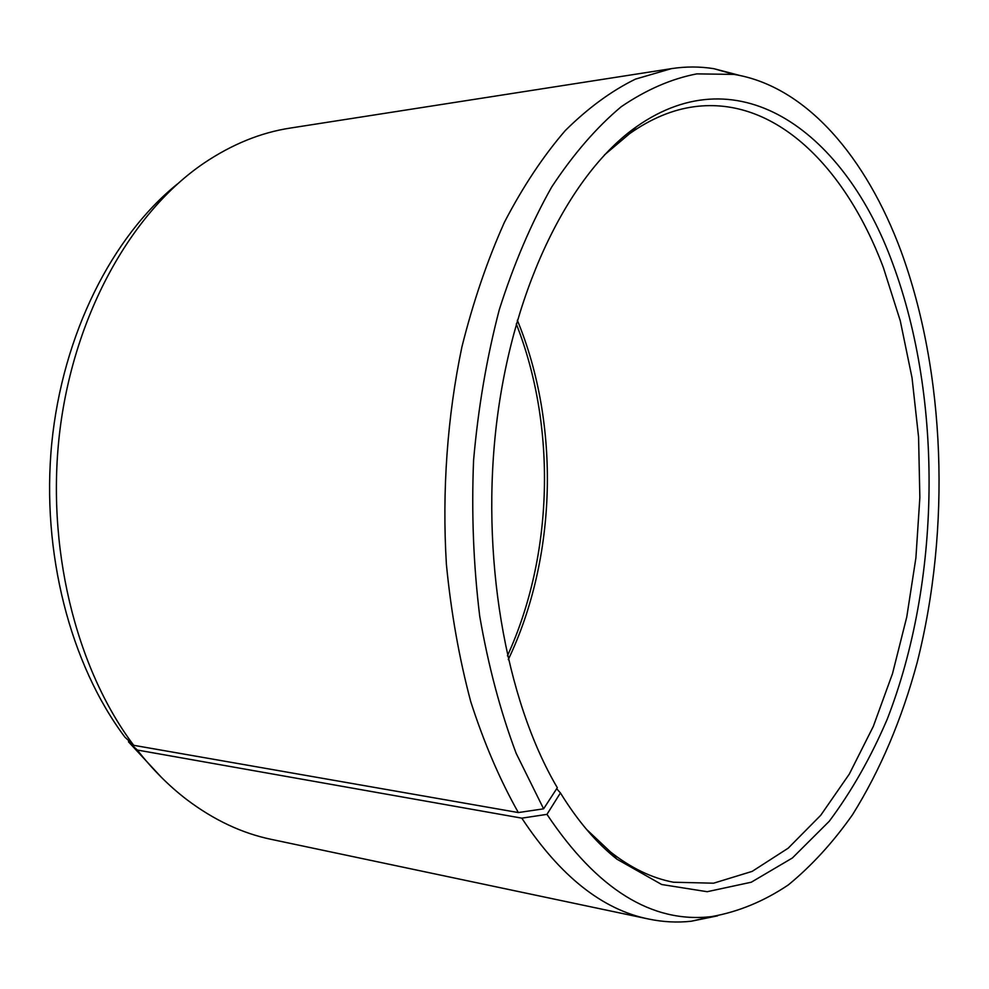 <?xml version="1.0" encoding="UTF-8"?>
<svg xmlns="http://www.w3.org/2000/svg" width="989" height="989" viewBox="0 0 989 989"><rect width="100%" height="100%" fill="white"/><g stroke="black" fill="none" stroke-linecap="round" stroke-linejoin="round"><path stroke-width="1.48" d="M586.415 829.264L610.534 851.986C631.031 868.082 651.998 878.158 673.435 882.225L713.564 883.202L752.184 871.371L788.196 848.179L820.771 815.233L849.279 774.127L873.299 726.421L892.523 673.583L906.765 616.975L915.901 557.883L919.857 497.529L918.571 437.101L912.031 377.786L900.274 320.807L883.338 267.475C845.644 167.302 775.141 95.809 694.142 106.725C672.52 109.643 651.034 118.593 629.721 133.577L604.415 154.964M129.077 741.033L128.459 741.787L137.31 750.045L521.809 818.15L546.966 814.355L560.429 792.931C577.65 820.907 596.478 842.987 616.938 859.181L661.69 884.512L707.172 891.707L751.281 882.213L792.387 857.982L829.264 821.253C851.517 791.46 870.827 757.475 887.182 719.3C940.737 581.841 943.296 400.335 892.894 264.026C845.929 134.331 740.687 53.357 636.483 126.728C571.222 172.605 514.391 283.534 497.108 419.089C479.888 554.582 505.317 699.544 557.326 787.726L543.604 808.829L518.347 812.562L133.7 745.31L124.935 737.176C70.491 664.744 41.068 552.591 51.762 443.282C62.666 333.973 112.375 236.408 177.377 184.003M546.966 814.355C597.133 889.408 651.974 923.491 711.474 916.63C738.338 911.858 763.941 901.3 788.295 884.945C811.672 865.771 833.084 842.356 852.53 814.713C880.247 770.307 901.82 719.485 917.236 662.259C950.899 528.719 945.694 373.323 901.016 251.119C866.463 157.98 806.764 86.228 733.962 74.398L696.812 73.878C671.457 78.737 646.25 89.702 621.179 106.75C596.528 127.408 573.385 154.136 551.726 186.958C531.328 223.057 513.847 263.976 499.284 309.705C486.761 357.622 478.194 407.827 473.583 460.318C471.419 513.217 473.471 565.201 479.727 616.234C488.306 665.807 500.459 711.536 516.184 753.408L543.604 808.829M521.809 818.15C560.009 876.056 602.313 909.682 648.722 919.053C663.026 922.032 677.193 922.762 691.212 921.241L717.618 915.839M137.31 750.045C152.578 769.553 169.07 786.07 186.785 799.606C213.859 820.029 242.021 833.282 271.246 839.364L648.722 919.053M128.459 741.787L161.541 777.49M508.284 659.601C556.918 557.561 560.454 424.714 517.334 320.226M507.419 655.855C553.432 555.262 556.856 426.815 516.283 323.922M740.056 75.523L713.971 68.711C700.051 66.461 685.871 66.424 671.42 68.637L290.234 128.076C260.725 132.588 231.896 144.32 203.771 163.272C132.501 211.708 74.941 312.128 60.082 428.905C45.383 545.668 75.523 667.958 133.7 745.31M671.42 68.637L635.457 79.12C611.412 90.901 588.022 108.048 565.288 130.56C543.221 156.114 522.958 186.624 504.514 222.092C487.416 260.119 473.224 301.719 461.912 346.904C447.312 416.505 441.947 491.137 446.398 564.373C451.095 612.587 459.217 658.365 470.752 701.683C484.054 742.949 499.915 779.913 518.347 812.562M560.429 792.931L556.683 788.728M629.721 133.577L636.483 126.728M711.474 916.63L691.212 921.241M733.962 74.398L713.971 68.711M610.534 851.986L616.938 859.181"/></g></svg>
